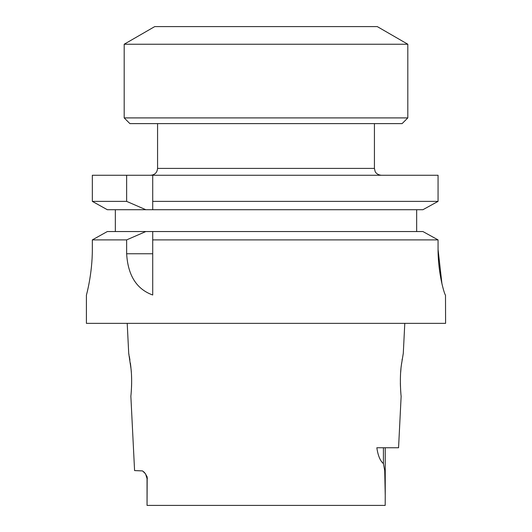 <?xml version="1.0" encoding="UTF-8"?>
<svg xmlns="http://www.w3.org/2000/svg" width="532" height="532" viewBox="0 0 532 532"><rect width="100%" height="100%" fill="white"/><g stroke="black" fill="none" stroke-linecap="round" stroke-linejoin="round"><path stroke-width="0.8" d="M145.835 209.714L126.643 201.375L92.335 201.375L92.335 175.261L438.062 175.261L438.062 201.375L422.92 209.714L152.717 209.714L152.717 175.261L152.717 209.714L107.324 209.714L92.335 201.375L107.324 209.714M404.792 323.356L403.289 353.315L401.341 365.251C399.372 378.624 401.042 396.779 401.148 396.114L398.561 447.764L376.836 447.764C377.986 455.638 380.181 460.905 383.412 463.565L384.722 470.727L385.241 495.452L385.234 447.764M400.855 393.088L400.576 389.231M400.443 386.305L400.363 383.033M400.37 379.589L400.47 375.958M400.663 372.413L400.988 368.457M401.161 366.814L401.627 363.03M402.059 360.091L402.225 359.06M385.195 505.4L385.241 495.452L385.195 505.4L147.051 505.4L147.184 476.971L145.263 473.54L142.536 470.913L134.583 470.587L130.852 396.114C130.865 396.613 132.448 382.129 131.078 369.195L128.711 353.315L127.208 323.356M128.777 353.647L128.957 354.558M129.323 356.453L129.928 360.018M130.387 363.103L130.932 367.665M131.045 368.849L131.324 372.274M131.53 375.971L131.63 379.702M131.637 382.954L131.544 386.651M131.431 389.045L131.165 392.862M441.919 283.583L438.062 249.448C438.016 274.133 444.805 295.479 445.497 295.107L445.59 323.356L86.41 323.356L86.41 295.107C86.317 295.506 92.375 274.073 92.335 249.408L92.335 239.892L107.324 231.546L92.335 239.892L126.643 239.892L126.643 253.757C127.919 275.436 136.611 289.189 152.717 295.001L152.717 231.546L107.324 231.546M422.92 231.546L152.717 231.546L152.717 239.892L438.062 239.892L422.92 231.546L438.062 239.892L438.062 249.448M86.41 295.107L86.41 295.107C86.317 295.493 92.382 274.053 92.335 249.408M115.338 231.546L115.338 209.714M416.662 209.714L416.662 231.546M145.835 231.546L126.643 239.892M92.335 175.261L92.335 201.375M126.643 201.375L126.643 175.261M422.92 209.714L438.062 201.375L152.717 201.375M147.051 505.4L147.045 478.581L147.417 478.581M144.864 473.021L143.62 471.698M407.811 117.911L402.106 123.617L129.894 123.617L124.189 117.911L407.811 117.911L407.811 44.229L124.189 44.229L124.189 117.911M407.811 44.229L377.281 26.6L154.719 26.6L124.189 44.229M374.428 123.617L374.428 168.411L375.107 171.377C375.047 171.364 376.23 174.709 381.278 175.261M157.572 123.617L157.572 168.411C157.166 172.574 154.885 174.855 150.722 175.261M126.643 253.757L152.717 253.757M383.412 447.764L383.412 463.565M157.572 168.411L374.428 168.411M145.588 473.985L147.045 478.581L147.045 494.873"/></g></svg>
